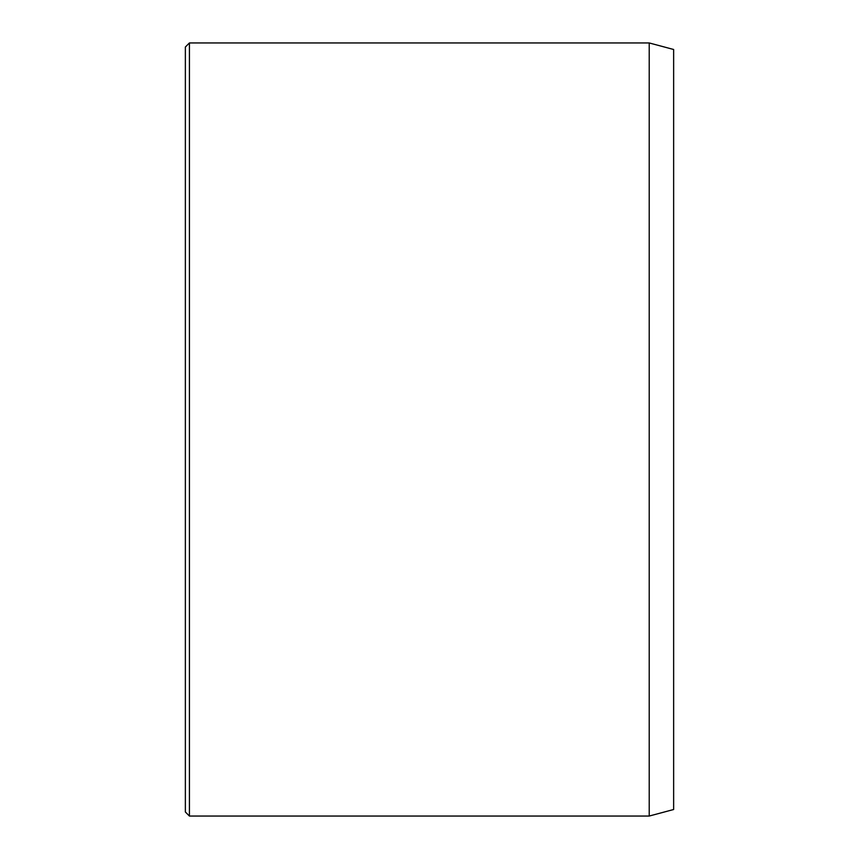 <?xml version="1.0" encoding="UTF-8"?>
<svg xmlns="http://www.w3.org/2000/svg" width="859" height="859" viewBox="0 0 859 859"><rect width="100%" height="100%" fill="white"/><g stroke="black" fill="none" stroke-linecap="round" stroke-linejoin="round"><path stroke-width="1.29" d="M649.221 42.95L649.221 816.05L673.639 809.511L673.639 49.489L649.221 42.95L189.431 42.95L189.431 816.05L185.361 811.98L185.361 47.02L189.431 42.95M649.221 816.05L189.431 816.05"/></g></svg>
